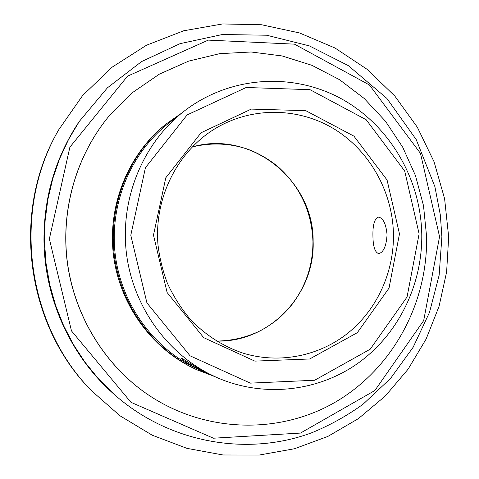 <?xml version="1.0" encoding="UTF-8"?>
<svg xmlns="http://www.w3.org/2000/svg" width="479" height="479" viewBox="0 0 479 479"><rect width="100%" height="100%" fill="white"/><g stroke="black" fill="none" stroke-linecap="round" stroke-linejoin="round"><path stroke-width="0.72" d="M183.529 111.613L168.321 123.534C130.318 153.322 109.086 204.874 115.307 255.133C121.636 305.38 154.891 350.131 199.054 369.656L205.317 372.423L193.702 366.74C185.792 362.118 181.679 359.31 181.355 358.31C181.218 357.472 191.54 364.669 201.845 370.321L216.724 377.47C263.989 398.211 319.02 391.481 359.094 362.447C399.109 333.192 422.61 283.861 421.765 233.896C420.598 177.925 388.709 124.073 339.725 97.884C290.418 71.868 228.537 76.604 183.529 111.613C142.646 143.64 119.744 199.366 126.48 253.738C133.318 308.105 169.225 356.484 216.724 377.47M109.182 115.888L109.116 115.966C76.652 155.022 60.767 208.886 67.156 261.151C73.814 313.374 102.458 361.681 143.532 391.553L143.61 391.612M426.615 236.716L423.508 205.689L415.467 175.571L402.683 147.155L385.469 121.223L364.232 98.5L339.497 79.664L311.901 65.312L282.161 55.959L251.11 51.989L219.651 53.666L188.744 61.072L159.387 74.125L132.569 92.531L109.242 115.816C76.748 154.909 60.845 208.826 67.24 261.139C73.904 313.416 102.578 361.765 143.688 391.666C201.282 433.166 278.263 435.453 335.593 401.983C392.984 368.315 427.795 303.021 426.615 236.716M181.248 113.397L166.117 124.013C128.336 153.879 107.29 205.275 113.493 255.361C119.798 305.434 152.837 350.077 196.797 369.734L214.077 376.302M167.243 123.127C129.252 153.154 108.08 204.862 114.319 255.259C120.666 305.644 153.903 350.556 198.108 370.321M372.925 235.985C372.686 224.645 374.572 218.352 378.584 217.125C383.224 218.107 386.05 223.962 387.062 234.692C386.337 245.984 383.601 252.283 378.847 253.589L378.745 253.589C375.003 252.535 373.063 246.667 372.925 235.985M209.251 374.123L205.317 372.423M79.304 121.409L78.538 122.552C55.564 157.489 44.038 196.414 43.96 239.338C44.212 297.537 70.12 354.969 112.272 392.69L113.295 393.612C168.572 443.231 247.26 456.87 311.985 432.663C330.199 425.154 347.239 415.658 363.112 404.18L390.547 378.434L413.137 347.263L429.489 312.428L439.153 275.156L441.883 236.728L440.351 215.083L434.884 186.636L416.227 139.593L386.876 98.411L348.347 65.647L309.308 45.87L266.671 35.224L222.388 34.518L180.05 43.661L141.58 61.575L107.41 87.831L79.304 121.409L68.563 139.455L59.665 158.633L52.732 178.733L47.858 199.539L45.104 220.807L44.511 242.302L46.098 263.779L49.84 284.981L55.702 305.668L63.599 325.612L73.443 344.575L85.106 362.358L98.446 378.757L113.295 393.612M448.679 236.985L444.608 198.743L434.058 161.764L417.299 127.163L394.786 96.01L367.112 69.323L335.043 48.032L299.519 32.949L261.612 24.758L222.555 23.95L183.697 30.782L146.466 45.242L112.308 67.036L82.633 95.519L58.743 129.749C11.694 210.425 25.872 323.954 91.321 390.577L119.972 415.778L152.226 435.201L186.954 448.356L222.998 454.978L259.205 455.05L294.495 448.745L327.858 436.429L358.406 418.622L385.373 395.953L408.12 369.153L426.142 339.006L439.057 306.356L446.614 272.054L448.679 236.985M58.743 129.749L58.025 131.024C11.394 210.994 25.441 323.469 90.309 389.517L91.321 390.577M192.205 146.957C211.101 142.425 229.525 143.143 247.487 149.119C258.81 153.352 269.126 159.345 278.437 167.099C300.279 186.996 311.781 211.802 312.943 241.512C312.997 264.815 306.087 285.724 292.208 304.243C283.46 314.709 276.724 321.535 260.48 330.69C246.637 337.408 231.956 340.868 216.448 341.078C269.671 342.748 315.14 294.19 313.14 241.476C313.979 180.589 251.277 129.605 192.217 146.945M393.451 234.099C394.043 271.803 377.362 309.021 348.604 332.57C319.75 355.933 279.82 364.279 243.332 353.239C223.346 346.509 205.766 335.33 190.594 319.691C181.278 308.68 173.554 296.549 167.416 283.299C162.716 270.851 159.573 257.995 157.98 244.739C153.993 197.929 177.505 151.412 215.275 128.558C251.936 106.44 298.591 107.314 334.222 129.031C369.824 150.903 392.588 191.792 393.451 234.099M419.119 233.818L407.048 297.004L370.219 349.191L314.655 380.254L250.349 383.128L190.079 355.825L146.915 302.884L130.797 235.231L145.43 167.704L187.121 114.936L246.2 87.483L310.027 89.687L366.184 119.732L404.689 170.997L419.119 233.818M399.48 233.914L387.068 180.014L353.933 136.15L305.758 110.661L251.253 109.092L201.06 132.767L165.8 177.769L153.49 235.123L167.129 292.537L203.653 337.623L254.822 361.118L309.679 358.981L357.316 332.683L389.032 288.101L399.48 233.914M439.56 236.674L423.681 320.589L374.859 390.529L300.483 433.076L213.436 438.207L130.977 402.324L71.497 330.923L49.355 238.913L69.886 147.161L127.552 76.161L208.293 40.116L294.459 44.152L369.447 84.975L420.472 153.37L439.56 236.674"/></g></svg>
